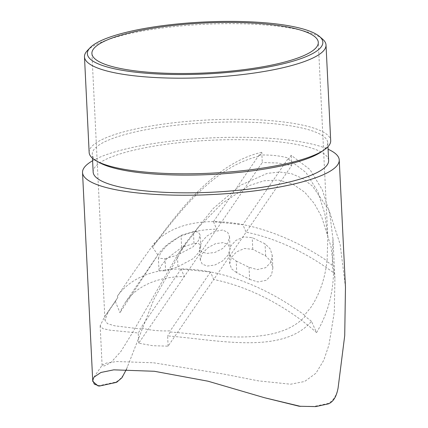 <?xml version="1.0" encoding="UTF-8"?>
<svg xmlns="http://www.w3.org/2000/svg" width="428" height="428" viewBox="0 0 428 428"><rect width="100%" height="100%" fill="white"/><g stroke="black" fill="none" stroke-linecap="round" stroke-linejoin="round"><path stroke-width="0.32" stroke-dasharray="2.14 1.6" d="M117.379 296.208L123.2 287.691C132.423 273.979 142.781 259.175 154.273 243.281A154.888 90.902 34.4 0 1 326.912 260.754C325.264 277.644 320.091 292.971 311.386 306.732L304.511 315.147A154.888 90.902 34.4 0 0 117.379 296.208L117.844 297.449A153.802 90.26 -145.6 0 0 115.351 301.478L104.635 316.752L100.157 325.745L102.79 328.613L110.194 330.207L138.212 332.963L140.914 329.009L114.485 325.778L107.471 323.659L104.951 320.165L108.161 312.039L117.844 297.449M165.031 258.763L177.39 255.093L192.873 246.956L198.266 240.905L200.192 235.116L198.319 231.96L193.413 231.671L181.055 235.336L166.283 246.111L160.693 252.83L158.392 258.18L165.031 258.763L165.62 270.854L177.962 266.81L177.39 255.093M236.197 261.048L249.043 267.265L257.324 269.581L265.692 267.682L270.854 262.3L272.251 255.553L270.314 249.016L265.066 243.837L252.22 237.62L243.848 236.919L235.903 240.418L230.767 246.041L229.157 252.194L231.061 257.298L236.197 261.048L236.77 272.764L249.636 279.356L249.043 267.265M222.592 230.029L214.332 231.521L206.745 236.186L201.508 242.093L199.683 247.876L201.545 251.627L206.569 253.456L214.872 252.466L222.688 248.508L227.867 242.831L229.531 236.748L227.68 232.286L222.592 230.029M168.118 346.166L167.616 335.937C216.065 339.559 282.325 355.342 311.477 321.326L316.549 332.577A144.771 84.963 -145.6 0 0 213.711 279.505L168.118 346.166L152.71 345.706L138.715 343.192L184.308 276.531A144.771 84.963 -145.6 0 0 125.334 302.489A144.771 84.963 -145.6 0 0 119.963 312.681L115.351 301.478M316.549 332.577C327.195 314.901 332.861 294.956 333.546 272.738A144.771 84.963 -145.6 0 0 246.084 232.169L213.711 279.505L210.485 272.026L181.081 269.051L184.308 276.531L216.68 229.194A144.771 84.963 -145.6 0 0 157.846 254.954L119.963 312.681M177.962 266.81L193.403 258.491L198.811 252.413L200.759 246.635L198.881 243.548L193.986 243.382L181.643 247.432L166.984 258.603L161.361 265.43L159.002 270.731L165.62 270.854M213.454 221.715L216.68 229.194L262.278 162.528L261.776 152.293L259.074 156.247L259.015 155.096L213.454 221.715L242.858 224.689L246.084 232.169L291.682 165.502L277.681 162.988L262.278 162.528M223.207 242.633L215.546 243.66L207.789 247.759L202.155 253.751L200.272 259.914L202.23 264.113L207.184 266.061L214.845 265.034L222.608 260.941L228.236 254.949L230.12 248.786L228.161 244.581L223.207 242.633M249.636 279.356L257.881 281.956L266.307 280.297L271.491 274.937L272.866 268.105L270.919 261.358L265.654 255.933L252.793 249.337L244.425 248.491L236.459 251.926L231.323 257.538L229.718 263.712L231.634 268.891L236.77 272.764M311.477 321.326A153.802 90.26 -145.6 0 0 305.121 316.399C276.739 346.894 215.546 335.477 170.317 331.984L170.264 330.833C159.484 331.277 149.682 330.282 140.86 327.859L140.914 329.009M305.121 316.399L304.511 315.147M333.546 272.738L332.262 265.237A153.802 90.26 -145.6 0 0 327.078 261.636L326.912 260.754M157.846 254.954L152.475 247.042A153.802 90.26 -145.6 0 1 154.888 244.211C181.857 208.211 216.065 165.962 259.074 156.247M154.273 243.281L154.888 244.211M332.262 265.237L332.973 238.984L329.801 213.791L322.439 190.107L309.931 169.536L291.179 155.273L288.477 159.221L288.424 158.071L242.858 224.689M291.682 165.502L291.179 155.273M153.545 362.784L223.154 373.965L258.507 380.883L290.644 384.216L304.64 381.487L315.939 373.237L323.777 360.253L328.945 344.941L334.316 312.076L334.915 278.665L331.005 246.619L321.642 216.803L314.312 203.562L304.768 192.284L292.757 184.04L278.516 180.06L263.99 180.814L249.342 185.549L222.121 203.3L198.496 227.257L177.978 254.328L131.594 334.166L120.846 351.543L110.884 362.586L104.325 365.94L102.105 365.464L102.239 365.073L106.481 363.056L116.667 361.537L153.545 362.784M210.485 272.026L170.264 330.833M170.317 331.984L167.616 335.937M181.081 269.051L140.86 327.859M138.715 343.192L138.212 332.963M261.776 152.293C216.135 162.549 180.536 208.324 152.475 247.042M259.015 155.096C269.8 154.652 279.602 155.648 288.424 158.071M288.477 159.221L306.052 172.596L317.838 191.701L324.82 213.716L327.816 237.08L327.078 261.636M338.104 387.88C336.371 396.296 332.775 401.555 327.313 403.658L313.906 406.397L299.204 406.252M126.453 369.327L153.866 299.375L186.266 242.216L213.214 208.5L240.659 185.169L267.227 173.377L279.762 172.019L291.591 173.72L302.553 178.465L312.526 186.185L328.988 210.143L340.153 244.393L345.466 287.231M87.301 50.665A120.915 26.648 177.2 0 1 104.855 40.762A120.915 26.648 177.2 0 1 226.326 23.674A120.915 26.648 177.2 0 1 322.605 39.157M98.033 385.895L115.282 382.199C120.38 380.048 124.43 374.837 127.426 366.561M92.598 160.757A128.507 28.318 177.2 0 1 104.191 155.466A128.507 28.318 177.2 0 1 221.736 137.506A128.507 28.318 177.2 0 1 328.078 149.238M89.152 152.454A120.915 26.648 177.2 0 1 109.531 136.382A120.915 26.648 177.2 0 1 244.388 119.375A120.915 26.648 177.2 0 1 330.694 140.635M93.149 172.019A117.882 25.98 177.2 0 1 113.013 156.354A117.882 25.98 177.2 0 1 244.484 139.769A117.882 25.98 177.2 0 1 328.629 160.5M99.483 162.645A117.882 25.98 177.2 0 1 92.282 154.299A117.882 25.98 177.2 0 1 112.147 138.64A117.882 25.98 177.2 0 1 243.618 122.055A117.882 25.98 177.2 0 1 327.762 142.786A117.882 25.98 177.2 0 1 321.407 151.796M252.793 249.337L252.22 237.62M265.654 255.933L265.066 243.837M181.643 247.432L181.055 235.336M193.986 243.382L193.413 231.671M327.313 403.658L328.672 403.791M115.282 382.199L116.641 382.332M125.334 302.489L157.344 255.687M229.531 236.748L230.12 248.786M272.866 268.105L272.251 255.553M229.718 263.712L229.157 252.194M200.759 246.635L200.192 235.116M159.002 270.731L158.392 258.18M91.908 53.5L104.951 320.165M332.973 238.952L334.915 278.665M117.481 297.979L104.635 316.757M93.957 377.186L102.239 365.073M186.266 242.216L177.984 254.328M92.475 158.232L92.282 154.299M200.272 259.914L199.683 247.876M327.816 237.08L318.293 42.431M102.105 365.464L100.157 325.745M327.762 142.786L327.955 146.713"/><path stroke-width="0.64" d="M299.199 57.486A113.329 24.974 177.2 0 1 172.805 73.429A113.329 24.974 177.2 0 1 91.908 53.5A113.329 24.974 177.2 0 1 111.007 38.44A113.329 24.974 177.2 0 1 237.401 22.497A113.329 24.974 177.2 0 1 318.293 42.431A113.329 24.974 177.2 0 1 299.199 57.486M107.23 38.06A117.882 25.98 177.2 0 1 225.652 21.4A117.882 25.98 177.2 0 1 319.513 36.492A117.882 25.98 177.2 0 1 302.976 57.871A117.882 25.98 177.2 0 1 158.89 74.039A117.882 25.98 177.2 0 1 90.121 47.711A117.882 25.98 177.2 0 1 107.23 38.06M345.466 287.231L344.722 335.616L338.104 387.88C336.606 396.307 333.466 401.614 328.672 403.791L315.805 406.6L299.204 406.252L264.515 397.73L207.997 381.198L154.347 371.274L113.762 369.846L100.922 372.467L93.957 377.186L92.78 380.353L94.321 384.173L99.494 386.04L116.641 382.332L121.953 377.715L126.453 369.327M319.513 36.492L322.605 39.157A120.915 26.648 177.2 0 1 326.018 45.015A120.915 26.648 177.2 0 1 305.64 61.081A120.915 26.648 177.2 0 1 170.783 78.094A120.915 26.648 177.2 0 1 84.477 56.828A120.915 26.648 177.2 0 1 87.301 50.665L90.121 47.711M300.665 406.402L264.515 397.73M92.78 380.353L92.748 381.369L98.033 385.895L99.494 386.04M328.078 149.238A128.507 28.318 177.2 0 1 339.238 159.981A128.507 28.318 177.2 0 1 317.581 177.058A128.507 28.318 177.2 0 1 174.26 195.136A128.507 28.318 177.2 0 1 82.534 172.538A128.507 28.318 177.2 0 1 92.598 160.757M326.018 45.015L330.694 140.635A120.915 26.648 177.2 0 1 324.178 149.88A120.915 26.648 177.2 0 1 310.316 156.707A120.915 26.648 177.2 0 1 195.601 173.698A120.915 26.648 177.2 0 1 96.541 161.014A120.915 26.648 177.2 0 1 89.152 152.454L84.477 56.828M327.955 146.713L328.629 160.5A117.882 25.98 177.2 0 1 308.765 176.165A117.882 25.98 177.2 0 1 177.288 192.75A117.882 25.98 177.2 0 1 93.149 172.019L92.475 158.232M324.178 149.88L321.407 151.796A117.882 25.98 177.2 0 1 307.898 158.446A117.882 25.98 177.2 0 1 196.061 175.015A117.882 25.98 177.2 0 1 99.483 162.645L96.541 161.014M92.748 381.369L82.534 172.538M339.238 159.981L345.466 287.22"/></g></svg>
